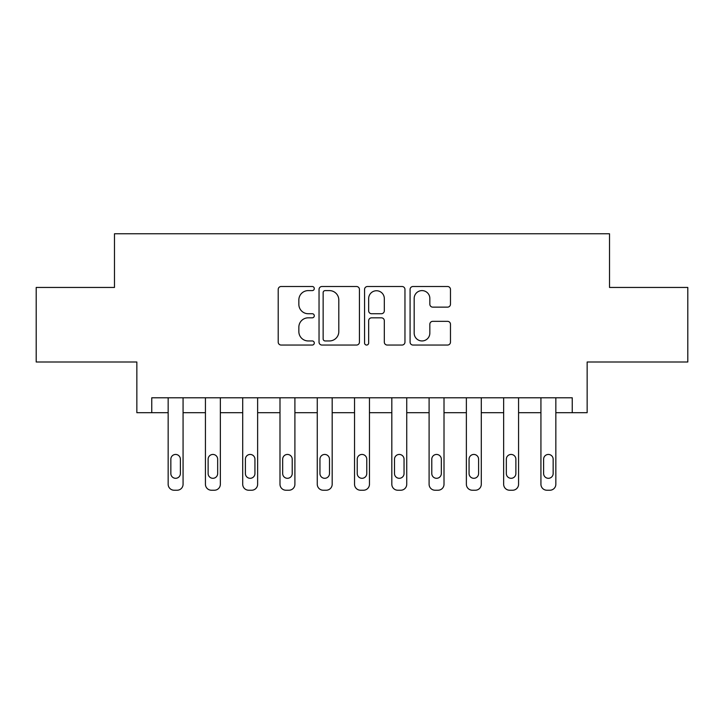 <?xml version="1.0" encoding="UTF-8"?>
<svg xmlns="http://www.w3.org/2000/svg" width="724" height="724" viewBox="0 0 724 724"><rect width="100%" height="100%" fill="white"/><g stroke="black" fill="none" stroke-linecap="round" stroke-linejoin="round"><path stroke-width="1.09" d="M314.288 288.55A2.045 2.045 0 0 0 312.234 286.505L281.138 286.505A2.923 2.923 0 0 0 278.206 289.428L278.206 342.117A2.923 2.923 0 0 0 281.138 345.049L312.234 345.049A2.045 2.045 0 0 0 314.288 342.995A2.045 2.045 0 0 0 312.234 340.95L308.216 340.95A9.367 9.367 0 0 1 298.849 331.583L298.849 327.194A9.367 9.367 0 0 1 308.216 317.827L312.234 317.827A2.045 2.045 0 0 0 314.288 315.773A2.045 2.045 0 0 0 312.234 313.727L308.216 313.727A9.367 9.367 0 0 1 298.849 304.361L298.849 299.971A9.367 9.367 0 0 1 308.216 290.605L312.234 290.605A2.045 2.045 0 0 0 314.288 288.55M447.55 307.139A2.923 2.923 0 0 0 450.473 304.216L450.473 289.428A2.923 2.923 0 0 0 447.55 286.505L413.006 286.505A2.923 2.923 0 0 0 410.083 289.428L410.083 342.117A2.923 2.923 0 0 0 413.006 345.049L447.55 345.049A2.923 2.923 0 0 0 450.473 342.117L450.473 324.262A2.923 2.923 0 0 0 447.55 321.338L432.762 321.338A2.923 2.923 0 0 0 429.839 324.262L429.839 333.121A7.828 7.828 0 0 1 422.011 340.95A7.828 7.828 0 0 1 414.173 333.121L414.173 298.433A7.828 7.828 0 0 1 422.011 290.605A7.828 7.828 0 0 1 429.839 298.433L429.839 304.216A2.923 2.923 0 0 0 432.762 307.139L447.55 307.139M572.241 412.698L587.155 412.698L587.155 362L687.8 362L687.8 287.446L609.518 287.446L609.518 233.771L114.483 233.771L114.483 287.446L36.2 287.446L36.2 362L136.845 362L136.845 412.698L168.158 412.698L168.158 484.266A5.964 5.964 0 0 0 174.122 490.229L177.108 490.229A5.964 5.964 0 0 0 183.072 484.266L183.072 412.698L205.435 412.698L205.435 484.266A5.964 5.964 0 0 0 211.399 490.229L214.385 490.229A5.964 5.964 0 0 0 220.349 484.266L220.349 412.698L242.712 412.698L242.712 484.266A5.964 5.964 0 0 0 248.676 490.229L251.662 490.229A5.964 5.964 0 0 0 257.626 484.266L257.626 412.698L279.989 412.698L279.989 484.266A5.964 5.964 0 0 0 285.953 490.229L288.939 490.229A5.964 5.964 0 0 0 294.903 484.266L294.903 412.698L317.266 412.698L317.266 484.266A5.964 5.964 0 0 0 323.23 490.229L326.216 490.229A5.964 5.964 0 0 0 332.18 484.266L332.18 412.698L354.543 412.698L354.543 484.266A5.964 5.964 0 0 0 360.507 490.229L363.493 490.229A5.964 5.964 0 0 0 369.457 484.266L369.457 412.698L391.82 412.698L391.82 484.266A5.964 5.964 0 0 0 397.784 490.229L400.77 490.229A5.964 5.964 0 0 0 406.734 484.266L406.734 412.698L429.097 412.698L429.097 484.266A5.964 5.964 0 0 0 435.061 490.229L438.047 490.229A5.964 5.964 0 0 0 444.011 484.266L444.011 412.698L466.374 412.698L466.374 484.266A5.964 5.964 0 0 0 472.338 490.229L475.324 490.229A5.964 5.964 0 0 0 481.288 484.266L481.288 412.698L503.651 412.698L503.651 484.266A5.964 5.964 0 0 0 509.615 490.229L512.601 490.229A5.964 5.964 0 0 0 518.565 484.266L518.565 412.698L540.928 412.698L540.928 484.266A5.964 5.964 0 0 0 546.891 490.229L549.878 490.229A5.964 5.964 0 0 0 555.842 484.266L555.842 412.698L572.241 412.698L572.241 397.784L151.759 397.784L151.759 412.698M359.439 289.428A2.923 2.923 0 0 0 356.516 286.505L321.972 286.505A2.923 2.923 0 0 0 319.04 289.428L319.04 342.117A2.923 2.923 0 0 0 321.972 345.049L356.516 345.049A2.923 2.923 0 0 0 359.439 342.117L359.439 289.428M367.484 286.505L402.028 286.505A2.923 2.923 0 0 1 404.96 289.428L404.96 342.117A2.923 2.923 0 0 1 402.028 345.049L387.25 345.049A2.923 2.923 0 0 1 384.317 342.117L384.317 320.75A2.923 2.923 0 0 0 381.394 317.827L371.584 317.827A2.923 2.923 0 0 0 368.661 320.75L368.661 342.995A2.045 2.045 0 0 1 366.606 345.049A2.045 2.045 0 0 1 364.561 342.995L364.561 289.428A2.923 2.923 0 0 1 367.484 286.505M325.194 290.605A2.045 2.045 0 0 0 323.139 292.65L323.139 338.904A2.045 2.045 0 0 0 325.194 340.95L329.438 340.95A9.367 9.367 0 0 0 338.805 331.583L338.805 299.971A9.367 9.367 0 0 0 329.438 290.605L325.194 290.605M384.317 298.578A7.828 7.828 0 0 0 376.489 290.749A7.828 7.828 0 0 0 368.661 298.578L368.661 310.804A2.923 2.923 0 0 0 371.584 313.727L381.394 313.727A2.923 2.923 0 0 0 384.317 310.804L384.317 298.578M183.072 397.784L183.072 484.266M168.158 397.784L168.158 484.266M180.385 473.532A4.769 4.769 0 0 1 175.615 478.302A4.769 4.769 0 0 1 170.846 473.532L170.846 459.215A4.769 4.769 0 0 1 175.615 454.446A4.769 4.769 0 0 1 180.385 459.215L180.385 473.532M174.122 490.229L177.108 490.229M220.349 397.784L220.349 484.266M205.435 397.784L205.435 484.266M217.662 473.532A4.769 4.769 0 0 1 212.892 478.302A4.769 4.769 0 0 1 208.123 473.532L208.123 459.215A4.769 4.769 0 0 1 212.892 454.446A4.769 4.769 0 0 1 217.662 459.215L217.662 473.532M211.399 490.229L214.385 490.229M257.626 397.784L257.626 484.266M242.712 397.784L242.712 484.266M254.939 473.532A4.769 4.769 0 0 1 250.169 478.302A4.769 4.769 0 0 1 245.4 473.532L245.4 459.215A4.769 4.769 0 0 1 250.169 454.446A4.769 4.769 0 0 1 254.939 459.215L254.939 473.532M248.676 490.229L251.662 490.229M294.903 397.784L294.903 484.266M279.989 397.784L279.989 484.266M292.215 473.532A4.769 4.769 0 0 1 287.446 478.302A4.769 4.769 0 0 1 282.677 473.532L282.677 459.215A4.769 4.769 0 0 1 287.446 454.446A4.769 4.769 0 0 1 292.215 459.215L292.215 473.532M285.953 490.229L288.939 490.229M332.18 397.784L332.18 484.266M317.266 397.784L317.266 484.266M329.492 473.532A4.769 4.769 0 0 1 324.723 478.302A4.769 4.769 0 0 1 319.954 473.532L319.954 459.215A4.769 4.769 0 0 1 324.723 454.446A4.769 4.769 0 0 1 329.492 459.215L329.492 473.532M323.23 490.229L326.216 490.229M369.457 397.784L369.457 484.266M354.543 397.784L354.543 484.266M366.769 473.532A4.769 4.769 0 0 1 362 478.302A4.769 4.769 0 0 1 357.231 473.532L357.231 459.215A4.769 4.769 0 0 1 362 454.446A4.769 4.769 0 0 1 366.769 459.215L366.769 473.532M360.507 490.229L363.493 490.229M406.734 397.784L406.734 484.266M391.82 397.784L391.82 484.266M404.046 473.532A4.769 4.769 0 0 1 399.277 478.302A4.769 4.769 0 0 1 394.508 473.532L394.508 459.215A4.769 4.769 0 0 1 399.277 454.446A4.769 4.769 0 0 1 404.046 459.215L404.046 473.532M397.784 490.229L400.77 490.229M444.011 397.784L444.011 484.266M429.097 397.784L429.097 484.266M441.323 473.532A4.769 4.769 0 0 1 436.554 478.302A4.769 4.769 0 0 1 431.785 473.532L431.785 459.215A4.769 4.769 0 0 1 436.554 454.446A4.769 4.769 0 0 1 441.323 459.215L441.323 473.532M435.061 490.229L438.047 490.229M481.288 397.784L481.288 484.266M466.374 397.784L466.374 484.266M478.6 473.532A4.769 4.769 0 0 1 473.831 478.302A4.769 4.769 0 0 1 469.061 473.532L469.061 459.215A4.769 4.769 0 0 1 473.831 454.446A4.769 4.769 0 0 1 478.6 459.215L478.6 473.532M472.338 490.229L475.324 490.229M518.565 397.784L518.565 484.266M503.651 397.784L503.651 484.266M515.877 473.532A4.769 4.769 0 0 1 511.108 478.302A4.769 4.769 0 0 1 506.338 473.532L506.338 459.215A4.769 4.769 0 0 1 511.108 454.446A4.769 4.769 0 0 1 515.877 459.215L515.877 473.532M509.615 490.229L512.601 490.229M555.842 397.784L555.842 484.266M540.928 397.784L540.928 484.266M553.154 473.532A4.769 4.769 0 0 1 548.385 478.302A4.769 4.769 0 0 1 543.615 473.532L543.615 459.215A4.769 4.769 0 0 1 548.385 454.446A4.769 4.769 0 0 1 553.154 459.215L553.154 473.532M546.891 490.229L549.878 490.229"/></g></svg>
